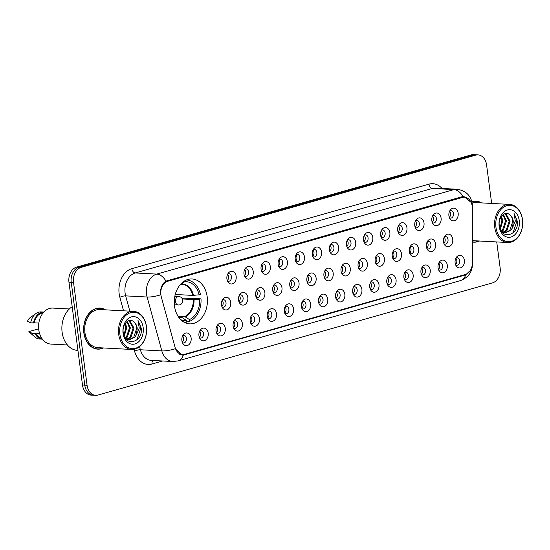<?xml version="1.0" encoding="UTF-8"?>
<svg xmlns="http://www.w3.org/2000/svg" width="550" height="550" viewBox="0 0 550 550"><rect width="100%" height="100%" fill="white"/><g stroke="black" fill="none" stroke-linecap="round" stroke-linejoin="round"><path stroke-width="0.82" d="M174.515 306.061A22.474 16.569 93.1 0 0 189.654 323.861A22.474 16.569 93.1 0 0 207.192 296.773A22.474 16.569 93.1 0 0 192.06 278.974A22.474 16.569 93.1 0 0 174.515 306.061M208.202 333.135A6.359 4.689 -86.9 0 1 205.748 339.989A6.359 4.689 -86.9 0 1 200.255 339.089A6.359 4.689 -86.9 0 1 198.956 335.761A6.359 4.689 -86.9 0 1 200.771 329.484A6.359 4.689 -86.9 0 1 208.202 333.135M199.506 337.789A3.816 2.812 93.1 0 0 200.516 338.106A3.816 2.812 93.1 0 0 203.493 333.506A3.816 2.812 93.1 0 0 200.922 330.481A3.816 2.812 93.1 0 0 199.891 330.694M225.28 328.274A6.359 4.689 -86.9 0 1 222.826 335.129A6.359 4.689 -86.9 0 1 217.333 334.228A6.359 4.689 -86.9 0 1 216.033 330.907A6.359 4.689 -86.9 0 1 217.848 324.624A6.359 4.689 -86.9 0 1 225.28 328.274M216.583 332.936A3.816 2.812 93.1 0 0 217.594 333.252A3.816 2.812 93.1 0 0 220.571 328.653A3.816 2.812 93.1 0 0 217.999 325.627A3.816 2.812 93.1 0 0 216.968 325.834M242.357 323.421A6.359 4.689 -86.9 0 1 239.903 330.275A6.359 4.689 -86.9 0 1 234.41 329.374A6.359 4.689 -86.9 0 1 233.111 326.054A6.359 4.689 -86.9 0 1 234.926 319.77A6.359 4.689 -86.9 0 1 242.357 323.421M233.661 328.075A3.816 2.812 93.1 0 0 234.671 328.391A3.816 2.812 93.1 0 0 237.648 323.792A3.816 2.812 93.1 0 0 235.077 320.774A3.816 2.812 93.1 0 0 234.046 320.98M259.435 318.567A6.359 4.689 -86.9 0 1 256.981 325.421A6.359 4.689 -86.9 0 1 251.488 324.514A6.359 4.689 -86.9 0 1 250.188 321.193A6.359 4.689 -86.9 0 1 252.003 314.916A6.359 4.689 -86.9 0 1 259.435 318.567M250.738 323.221A3.816 2.812 93.1 0 0 251.749 323.538A3.816 2.812 93.1 0 0 254.726 318.938A3.816 2.812 93.1 0 0 252.154 315.913A3.816 2.812 93.1 0 0 251.116 316.119M276.512 313.706A6.359 4.689 -86.9 0 1 274.058 320.561A6.359 4.689 -86.9 0 1 268.565 319.66A6.359 4.689 -86.9 0 1 267.266 316.339A6.359 4.689 -86.9 0 1 269.081 310.056A6.359 4.689 -86.9 0 1 276.512 313.706M267.816 318.368A3.816 2.812 93.1 0 0 268.826 318.684A3.816 2.812 93.1 0 0 271.803 314.077A3.816 2.812 93.1 0 0 269.232 311.059A3.816 2.812 93.1 0 0 268.194 311.266M293.59 308.853A6.359 4.689 -86.9 0 1 291.136 315.707A6.359 4.689 -86.9 0 1 285.643 314.806A6.359 4.689 -86.9 0 1 284.343 311.479A6.359 4.689 -86.9 0 1 286.158 305.202A6.359 4.689 -86.9 0 1 293.59 308.853M284.893 313.507A3.816 2.812 93.1 0 0 285.904 313.823A3.816 2.812 93.1 0 0 288.881 309.224A3.816 2.812 93.1 0 0 286.309 306.199A3.816 2.812 93.1 0 0 285.271 306.405M310.668 303.992A6.359 4.689 -86.9 0 1 308.213 310.846A6.359 4.689 -86.9 0 1 302.72 309.946A6.359 4.689 -86.9 0 1 301.421 306.625A6.359 4.689 -86.9 0 1 303.236 300.341A6.359 4.689 -86.9 0 1 310.668 303.992M301.971 308.653A3.816 2.812 93.1 0 0 302.981 308.969A3.816 2.812 93.1 0 0 305.958 304.37A3.816 2.812 93.1 0 0 303.387 301.345A3.816 2.812 93.1 0 0 302.349 301.551M327.745 299.138A6.359 4.689 -86.9 0 1 325.291 305.993A6.359 4.689 -86.9 0 1 319.798 305.092A6.359 4.689 -86.9 0 1 318.498 301.771A6.359 4.689 -86.9 0 1 320.313 295.488A6.359 4.689 -86.9 0 1 327.745 299.138M319.048 303.793A3.816 2.812 93.1 0 0 320.059 304.109A3.816 2.812 93.1 0 0 323.036 299.509A3.816 2.812 93.1 0 0 320.464 296.491A3.816 2.812 93.1 0 0 319.426 296.697M344.822 294.284A6.359 4.689 -86.9 0 1 342.368 301.139A6.359 4.689 -86.9 0 1 336.875 300.231A6.359 4.689 -86.9 0 1 335.576 296.911A6.359 4.689 -86.9 0 1 337.391 290.634A6.359 4.689 -86.9 0 1 344.822 294.284M336.126 298.939A3.816 2.812 93.1 0 0 337.136 299.255A3.816 2.812 93.1 0 0 340.113 294.656A3.816 2.812 93.1 0 0 337.542 291.631A3.816 2.812 93.1 0 0 336.504 291.837M361.9 289.424A6.359 4.689 -86.9 0 1 359.446 296.278A6.359 4.689 -86.9 0 1 353.953 295.377A6.359 4.689 -86.9 0 1 352.653 292.057A6.359 4.689 -86.9 0 1 354.468 285.773A6.359 4.689 -86.9 0 1 361.9 289.424M353.203 294.085A3.816 2.812 93.1 0 0 354.214 294.401A3.816 2.812 93.1 0 0 357.191 289.795A3.816 2.812 93.1 0 0 354.619 286.777A3.816 2.812 93.1 0 0 353.581 286.983M378.978 284.57A6.359 4.689 -86.9 0 1 376.523 291.424A6.359 4.689 -86.9 0 1 371.03 290.524A6.359 4.689 -86.9 0 1 369.731 287.196A6.359 4.689 -86.9 0 1 371.546 280.919A6.359 4.689 -86.9 0 1 378.978 284.57M370.281 289.224A3.816 2.812 93.1 0 0 371.291 289.541A3.816 2.812 93.1 0 0 374.268 284.941A3.816 2.812 93.1 0 0 371.697 281.916A3.816 2.812 93.1 0 0 370.659 282.123M396.055 279.709A6.359 4.689 -86.9 0 1 393.601 286.564A6.359 4.689 -86.9 0 1 388.107 285.663A6.359 4.689 -86.9 0 1 386.808 282.343A6.359 4.689 -86.9 0 1 388.623 276.059A6.359 4.689 -86.9 0 1 396.055 279.709M387.358 284.371A3.816 2.812 93.1 0 0 388.369 284.687A3.816 2.812 93.1 0 0 391.346 280.087A3.816 2.812 93.1 0 0 388.774 277.062A3.816 2.812 93.1 0 0 387.736 277.269M413.132 274.856A6.359 4.689 -86.9 0 1 410.678 281.71A6.359 4.689 -86.9 0 1 405.185 280.809A6.359 4.689 -86.9 0 1 403.886 277.489A6.359 4.689 -86.9 0 1 405.701 271.205A6.359 4.689 -86.9 0 1 413.132 274.856M404.436 279.51A3.816 2.812 93.1 0 0 405.446 279.826A3.816 2.812 93.1 0 0 408.423 275.227A3.816 2.812 93.1 0 0 405.852 272.209A3.816 2.812 93.1 0 0 404.814 272.415M430.21 270.002A6.359 4.689 -86.9 0 1 427.756 276.856A6.359 4.689 -86.9 0 1 422.263 275.949A6.359 4.689 -86.9 0 1 420.963 272.628A6.359 4.689 -86.9 0 1 422.778 266.351A6.359 4.689 -86.9 0 1 430.21 270.002M421.513 274.656A3.816 2.812 93.1 0 0 422.524 274.972A3.816 2.812 93.1 0 0 425.501 270.373A3.816 2.812 93.1 0 0 422.929 267.348A3.816 2.812 93.1 0 0 421.891 267.554M447.288 265.141A6.359 4.689 -86.9 0 1 444.833 271.996A6.359 4.689 -86.9 0 1 439.34 271.095A6.359 4.689 -86.9 0 1 438.041 267.774A6.359 4.689 -86.9 0 1 439.856 261.491A6.359 4.689 -86.9 0 1 447.288 265.141M438.591 269.803A3.816 2.812 93.1 0 0 439.594 270.119A3.816 2.812 93.1 0 0 442.578 265.512A3.816 2.812 93.1 0 0 440.007 262.494A3.816 2.812 93.1 0 0 438.969 262.701M464.365 260.288A6.359 4.689 -86.9 0 1 461.911 267.142A6.359 4.689 -86.9 0 1 456.418 266.241A6.359 4.689 -86.9 0 1 455.118 262.914A6.359 4.689 -86.9 0 1 456.933 256.637A6.359 4.689 -86.9 0 1 464.365 260.288M455.668 264.942A3.816 2.812 93.1 0 0 456.672 265.258A3.816 2.812 93.1 0 0 459.656 260.659A3.816 2.812 93.1 0 0 457.084 257.634A3.816 2.812 93.1 0 0 456.046 257.84M191.125 337.989A6.359 4.689 -86.9 0 1 188.671 344.843A6.359 4.689 -86.9 0 1 183.178 343.942A6.359 4.689 -86.9 0 1 181.878 340.622A6.359 4.689 -86.9 0 1 183.693 334.338A6.359 4.689 -86.9 0 1 191.125 337.989M182.428 342.65A3.816 2.812 93.1 0 0 183.439 342.966A3.816 2.812 93.1 0 0 186.416 338.36A3.816 2.812 93.1 0 0 183.844 335.342A3.816 2.812 93.1 0 0 182.813 335.548M230.718 302.301A6.359 4.689 -86.9 0 1 228.264 309.148A6.359 4.689 -86.9 0 1 222.771 308.248A6.359 4.689 -86.9 0 1 221.471 304.927A6.359 4.689 -86.9 0 1 223.286 298.65A6.359 4.689 -86.9 0 1 230.718 302.301M222.021 306.955A3.816 2.812 93.1 0 0 223.032 307.271A3.816 2.812 93.1 0 0 226.009 302.672A3.816 2.812 93.1 0 0 223.438 299.647A3.816 2.812 93.1 0 0 222.406 299.853M247.796 297.44A6.359 4.689 -86.9 0 1 245.341 304.294A6.359 4.689 -86.9 0 1 239.848 303.394A6.359 4.689 -86.9 0 1 238.549 300.073A6.359 4.689 -86.9 0 1 240.364 293.789A6.359 4.689 -86.9 0 1 247.796 297.44M239.099 302.094A3.816 2.812 93.1 0 0 240.109 302.411A3.816 2.812 93.1 0 0 243.086 297.811A3.816 2.812 93.1 0 0 240.515 294.793A3.816 2.812 93.1 0 0 239.477 294.999M264.873 292.586A6.359 4.689 -86.9 0 1 262.419 299.441A6.359 4.689 -86.9 0 1 256.926 298.533A6.359 4.689 -86.9 0 1 255.626 295.212A6.359 4.689 -86.9 0 1 257.441 288.936A6.359 4.689 -86.9 0 1 264.873 292.586M256.176 297.241A3.816 2.812 93.1 0 0 257.187 297.557A3.816 2.812 93.1 0 0 260.164 292.957A3.816 2.812 93.1 0 0 257.593 289.933A3.816 2.812 93.1 0 0 256.554 290.139M281.951 287.726A6.359 4.689 -86.9 0 1 279.496 294.58A6.359 4.689 -86.9 0 1 274.003 293.679A6.359 4.689 -86.9 0 1 272.704 290.359A6.359 4.689 -86.9 0 1 274.519 284.075A6.359 4.689 -86.9 0 1 281.951 287.726M273.254 292.387A3.816 2.812 93.1 0 0 274.264 292.703A3.816 2.812 93.1 0 0 277.241 288.097A3.816 2.812 93.1 0 0 274.67 285.079A3.816 2.812 93.1 0 0 273.632 285.285M299.028 282.872A6.359 4.689 -86.9 0 1 296.574 289.726A6.359 4.689 -86.9 0 1 291.081 288.826A6.359 4.689 -86.9 0 1 289.781 285.498A6.359 4.689 -86.9 0 1 291.596 279.221A6.359 4.689 -86.9 0 1 299.028 282.872M290.331 287.526A3.816 2.812 93.1 0 0 291.342 287.843A3.816 2.812 93.1 0 0 294.319 283.243A3.816 2.812 93.1 0 0 291.748 280.218A3.816 2.812 93.1 0 0 290.709 280.431M316.106 278.011A6.359 4.689 -86.9 0 1 313.651 284.866A6.359 4.689 -86.9 0 1 308.158 283.965A6.359 4.689 -86.9 0 1 306.859 280.644A6.359 4.689 -86.9 0 1 308.674 274.361A6.359 4.689 -86.9 0 1 316.106 278.011M307.409 282.673A3.816 2.812 93.1 0 0 308.419 282.989A3.816 2.812 93.1 0 0 311.396 278.389A3.816 2.812 93.1 0 0 308.825 275.364A3.816 2.812 93.1 0 0 307.787 275.571M333.183 273.157A6.359 4.689 -86.9 0 1 330.729 280.012A6.359 4.689 -86.9 0 1 325.236 279.111A6.359 4.689 -86.9 0 1 323.936 275.791A6.359 4.689 -86.9 0 1 325.751 269.507A6.359 4.689 -86.9 0 1 333.183 273.157M324.486 277.812A3.816 2.812 93.1 0 0 325.497 278.128A3.816 2.812 93.1 0 0 328.474 273.529A3.816 2.812 93.1 0 0 325.903 270.511A3.816 2.812 93.1 0 0 324.864 270.717M350.261 268.304A6.359 4.689 -86.9 0 1 347.806 275.158A6.359 4.689 -86.9 0 1 342.313 274.251A6.359 4.689 -86.9 0 1 341.014 270.93A6.359 4.689 -86.9 0 1 342.829 264.653A6.359 4.689 -86.9 0 1 350.261 268.304M341.564 272.958A3.816 2.812 93.1 0 0 342.574 273.274A3.816 2.812 93.1 0 0 345.551 268.675A3.816 2.812 93.1 0 0 342.98 265.65A3.816 2.812 93.1 0 0 341.942 265.856M367.338 263.443A6.359 4.689 -86.9 0 1 364.884 270.298A6.359 4.689 -86.9 0 1 359.391 269.397A6.359 4.689 -86.9 0 1 358.091 266.076A6.359 4.689 -86.9 0 1 359.906 259.793A6.359 4.689 -86.9 0 1 367.338 263.443M358.641 268.104A3.816 2.812 93.1 0 0 359.652 268.421A3.816 2.812 93.1 0 0 362.629 263.814A3.816 2.812 93.1 0 0 360.058 260.796A3.816 2.812 93.1 0 0 359.019 261.002M384.416 258.589A6.359 4.689 -86.9 0 1 381.961 265.444A6.359 4.689 -86.9 0 1 376.468 264.543A6.359 4.689 -86.9 0 1 375.169 261.216A6.359 4.689 -86.9 0 1 376.984 254.939A6.359 4.689 -86.9 0 1 384.416 258.589M375.719 263.244A3.816 2.812 93.1 0 0 376.729 263.56A3.816 2.812 93.1 0 0 379.706 258.961A3.816 2.812 93.1 0 0 377.135 255.936A3.816 2.812 93.1 0 0 376.097 256.142M401.493 253.729A6.359 4.689 -86.9 0 1 399.039 260.583A6.359 4.689 -86.9 0 1 393.546 259.683A6.359 4.689 -86.9 0 1 392.246 256.362A6.359 4.689 -86.9 0 1 394.061 250.078A6.359 4.689 -86.9 0 1 401.493 253.729M392.796 258.39A3.816 2.812 93.1 0 0 393.807 258.706A3.816 2.812 93.1 0 0 396.784 254.107A3.816 2.812 93.1 0 0 394.212 251.082A3.816 2.812 93.1 0 0 393.174 251.288M418.571 248.875A6.359 4.689 -86.9 0 1 416.116 255.729A6.359 4.689 -86.9 0 1 410.623 254.829A6.359 4.689 -86.9 0 1 409.324 251.508A6.359 4.689 -86.9 0 1 411.139 245.224A6.359 4.689 -86.9 0 1 418.571 248.875M409.874 253.529A3.816 2.812 93.1 0 0 410.884 253.846A3.816 2.812 93.1 0 0 413.861 249.246A3.816 2.812 93.1 0 0 411.29 246.228A3.816 2.812 93.1 0 0 410.252 246.434M435.648 244.021A6.359 4.689 -86.9 0 1 433.194 250.876A6.359 4.689 -86.9 0 1 427.701 249.968A6.359 4.689 -86.9 0 1 426.401 246.647A6.359 4.689 -86.9 0 1 428.216 240.371A6.359 4.689 -86.9 0 1 435.648 244.021M426.951 248.676A3.816 2.812 93.1 0 0 427.955 248.992A3.816 2.812 93.1 0 0 430.939 244.393A3.816 2.812 93.1 0 0 428.368 241.367A3.816 2.812 93.1 0 0 427.329 241.574M452.726 239.161A6.359 4.689 -86.9 0 1 450.271 246.015A6.359 4.689 -86.9 0 1 444.778 245.114A6.359 4.689 -86.9 0 1 443.479 241.794A6.359 4.689 -86.9 0 1 445.294 235.51A6.359 4.689 -86.9 0 1 452.726 239.161M444.029 243.822A3.816 2.812 93.1 0 0 445.033 244.138A3.816 2.812 93.1 0 0 448.016 239.532A3.816 2.812 93.1 0 0 445.445 236.514A3.816 2.812 93.1 0 0 444.407 236.72M236.156 276.32A6.359 4.689 -86.9 0 1 233.702 283.174A6.359 4.689 -86.9 0 1 228.209 282.267A6.359 4.689 -86.9 0 1 226.909 278.946A6.359 4.689 -86.9 0 1 228.724 272.669A6.359 4.689 -86.9 0 1 236.156 276.32M227.459 280.974A3.816 2.812 93.1 0 0 228.47 281.291A3.816 2.812 93.1 0 0 231.447 276.691A3.816 2.812 93.1 0 0 228.876 273.666A3.816 2.812 93.1 0 0 227.837 273.873M253.234 271.459A6.359 4.689 -86.9 0 1 250.779 278.314A6.359 4.689 -86.9 0 1 245.286 277.413A6.359 4.689 -86.9 0 1 243.987 274.093A6.359 4.689 -86.9 0 1 245.802 267.809A6.359 4.689 -86.9 0 1 253.234 271.459M244.537 276.114A3.816 2.812 93.1 0 0 245.548 276.43A3.816 2.812 93.1 0 0 248.524 271.831A3.816 2.812 93.1 0 0 245.953 268.812A3.816 2.812 93.1 0 0 244.915 269.019M270.311 266.606A6.359 4.689 -86.9 0 1 267.857 273.46A6.359 4.689 -86.9 0 1 262.364 272.553A6.359 4.689 -86.9 0 1 261.064 269.232A6.359 4.689 -86.9 0 1 262.879 262.955A6.359 4.689 -86.9 0 1 270.311 266.606M261.614 271.26A3.816 2.812 93.1 0 0 262.625 271.576A3.816 2.812 93.1 0 0 265.602 266.977A3.816 2.812 93.1 0 0 263.031 263.952A3.816 2.812 93.1 0 0 261.993 264.158M287.389 261.745A6.359 4.689 -86.9 0 1 284.934 268.599A6.359 4.689 -86.9 0 1 279.441 267.699A6.359 4.689 -86.9 0 1 278.142 264.378A6.359 4.689 -86.9 0 1 279.957 258.094A6.359 4.689 -86.9 0 1 287.389 261.745M278.692 266.406A3.816 2.812 93.1 0 0 279.702 266.722A3.816 2.812 93.1 0 0 282.679 262.123A3.816 2.812 93.1 0 0 280.108 259.098A3.816 2.812 93.1 0 0 279.07 259.304M304.466 256.891A6.359 4.689 -86.9 0 1 302.012 263.746A6.359 4.689 -86.9 0 1 296.519 262.845A6.359 4.689 -86.9 0 1 295.219 259.518A6.359 4.689 -86.9 0 1 297.034 253.241A6.359 4.689 -86.9 0 1 304.466 256.891M295.769 261.546A3.816 2.812 93.1 0 0 296.78 261.862A3.816 2.812 93.1 0 0 299.757 257.262A3.816 2.812 93.1 0 0 297.186 254.238A3.816 2.812 93.1 0 0 296.147 254.451M321.544 252.038A6.359 4.689 -86.9 0 1 319.089 258.885A6.359 4.689 -86.9 0 1 313.596 257.984A6.359 4.689 -86.9 0 1 312.297 254.664A6.359 4.689 -86.9 0 1 314.112 248.387A6.359 4.689 -86.9 0 1 321.544 252.038M312.847 256.692A3.816 2.812 93.1 0 0 313.857 257.008A3.816 2.812 93.1 0 0 316.834 252.409A3.816 2.812 93.1 0 0 314.263 249.384A3.816 2.812 93.1 0 0 313.225 249.59M338.621 247.177A6.359 4.689 -86.9 0 1 336.167 254.031A6.359 4.689 -86.9 0 1 330.674 253.131A6.359 4.689 -86.9 0 1 329.374 249.81A6.359 4.689 -86.9 0 1 331.189 243.526A6.359 4.689 -86.9 0 1 338.621 247.177M329.924 251.831A3.816 2.812 93.1 0 0 330.935 252.147A3.816 2.812 93.1 0 0 333.912 247.548A3.816 2.812 93.1 0 0 331.341 244.53A3.816 2.812 93.1 0 0 330.303 244.736M355.699 242.323A6.359 4.689 -86.9 0 1 353.244 249.178A6.359 4.689 -86.9 0 1 347.751 248.27A6.359 4.689 -86.9 0 1 346.452 244.949A6.359 4.689 -86.9 0 1 348.267 238.673A6.359 4.689 -86.9 0 1 355.699 242.323M347.002 246.978A3.816 2.812 93.1 0 0 348.012 247.294A3.816 2.812 93.1 0 0 350.989 242.694A3.816 2.812 93.1 0 0 348.418 239.669A3.816 2.812 93.1 0 0 347.38 239.876M372.776 237.462A6.359 4.689 -86.9 0 1 370.322 244.317A6.359 4.689 -86.9 0 1 364.829 243.416A6.359 4.689 -86.9 0 1 363.529 240.096A6.359 4.689 -86.9 0 1 365.344 233.812A6.359 4.689 -86.9 0 1 372.776 237.462M364.079 242.124A3.816 2.812 93.1 0 0 365.09 242.44A3.816 2.812 93.1 0 0 368.067 237.834A3.816 2.812 93.1 0 0 365.496 234.816A3.816 2.812 93.1 0 0 364.457 235.022M389.854 232.609A6.359 4.689 -86.9 0 1 387.399 239.463A6.359 4.689 -86.9 0 1 381.906 238.562A6.359 4.689 -86.9 0 1 380.607 235.235A6.359 4.689 -86.9 0 1 382.422 228.958A6.359 4.689 -86.9 0 1 389.854 232.609M381.157 237.263A3.816 2.812 93.1 0 0 382.168 237.579A3.816 2.812 93.1 0 0 385.144 232.98A3.816 2.812 93.1 0 0 382.573 229.955A3.816 2.812 93.1 0 0 381.535 230.168M406.931 227.748A6.359 4.689 -86.9 0 1 404.477 234.603A6.359 4.689 -86.9 0 1 398.984 233.702A6.359 4.689 -86.9 0 1 397.684 230.381A6.359 4.689 -86.9 0 1 399.499 224.097A6.359 4.689 -86.9 0 1 406.931 227.748M398.234 232.409A3.816 2.812 93.1 0 0 399.245 232.726A3.816 2.812 93.1 0 0 402.222 228.126A3.816 2.812 93.1 0 0 399.651 225.101A3.816 2.812 93.1 0 0 398.612 225.308M424.009 222.894A6.359 4.689 -86.9 0 1 421.554 229.749A6.359 4.689 -86.9 0 1 416.061 228.848A6.359 4.689 -86.9 0 1 414.762 225.528A6.359 4.689 -86.9 0 1 416.577 219.244A6.359 4.689 -86.9 0 1 424.009 222.894M415.312 227.549A3.816 2.812 93.1 0 0 416.322 227.865A3.816 2.812 93.1 0 0 419.299 223.266A3.816 2.812 93.1 0 0 416.728 220.248A3.816 2.812 93.1 0 0 415.69 220.454M441.086 218.041A6.359 4.689 -86.9 0 1 438.632 224.895A6.359 4.689 -86.9 0 1 433.139 223.988A6.359 4.689 -86.9 0 1 431.839 220.667A6.359 4.689 -86.9 0 1 433.654 214.39A6.359 4.689 -86.9 0 1 441.086 218.041M432.389 222.695A3.816 2.812 93.1 0 0 433.393 223.011A3.816 2.812 93.1 0 0 436.377 218.412A3.816 2.812 93.1 0 0 433.806 215.387A3.816 2.812 93.1 0 0 432.768 215.593M458.164 213.18A6.359 4.689 -86.9 0 1 455.709 220.034A6.359 4.689 -86.9 0 1 450.216 219.134A6.359 4.689 -86.9 0 1 448.917 215.813A6.359 4.689 -86.9 0 1 450.732 209.529A6.359 4.689 -86.9 0 1 458.164 213.18M449.467 217.841A3.816 2.812 93.1 0 0 450.471 218.157A3.816 2.812 93.1 0 0 453.454 213.551A3.816 2.812 93.1 0 0 450.883 210.533A3.816 2.812 93.1 0 0 449.845 210.739M199.657 331.127A3.816 2.812 -86.9 0 1 200.633 333.355A3.816 2.812 -86.9 0 1 199.327 337.329M216.734 326.274A3.816 2.812 -86.9 0 1 217.711 328.494A3.816 2.812 -86.9 0 1 216.404 332.475M233.812 321.42A3.816 2.812 -86.9 0 1 234.788 323.641A3.816 2.812 -86.9 0 1 233.482 327.614M250.889 316.559A3.816 2.812 -86.9 0 1 251.866 318.787A3.816 2.812 -86.9 0 1 250.559 322.761M267.967 311.706A3.816 2.812 -86.9 0 1 268.943 313.926A3.816 2.812 -86.9 0 1 267.637 317.907M285.044 306.845A3.816 2.812 -86.9 0 1 286.021 309.072A3.816 2.812 -86.9 0 1 284.714 313.046M302.122 301.991A3.816 2.812 -86.9 0 1 303.098 304.212A3.816 2.812 -86.9 0 1 301.792 308.192M319.199 297.131A3.816 2.812 -86.9 0 1 320.176 299.358A3.816 2.812 -86.9 0 1 318.869 303.332M336.277 292.277A3.816 2.812 -86.9 0 1 337.253 294.504A3.816 2.812 -86.9 0 1 335.947 298.478M353.354 287.423A3.816 2.812 -86.9 0 1 354.331 289.644A3.816 2.812 -86.9 0 1 353.024 293.624M370.432 282.562A3.816 2.812 -86.9 0 1 371.408 284.79A3.816 2.812 -86.9 0 1 370.102 288.764M387.509 277.709A3.816 2.812 -86.9 0 1 388.486 279.929A3.816 2.812 -86.9 0 1 387.179 283.91M404.587 272.848A3.816 2.812 -86.9 0 1 405.563 275.076A3.816 2.812 -86.9 0 1 404.257 279.049M421.664 267.994A3.816 2.812 -86.9 0 1 422.641 270.222A3.816 2.812 -86.9 0 1 421.334 274.196M438.742 263.141A3.816 2.812 -86.9 0 1 439.718 265.361A3.816 2.812 -86.9 0 1 438.412 269.342M455.819 258.28A3.816 2.812 -86.9 0 1 456.796 260.507A3.816 2.812 -86.9 0 1 455.489 264.481M182.579 335.988A3.816 2.812 -86.9 0 1 183.556 338.209A3.816 2.812 -86.9 0 1 182.249 342.189M222.173 300.293A3.816 2.812 -86.9 0 1 223.149 302.514A3.816 2.812 -86.9 0 1 221.843 306.494M239.25 295.439A3.816 2.812 -86.9 0 1 240.226 297.66A3.816 2.812 -86.9 0 1 238.92 301.634M256.327 290.579A3.816 2.812 -86.9 0 1 257.304 292.806A3.816 2.812 -86.9 0 1 255.998 296.78M273.405 285.725A3.816 2.812 -86.9 0 1 274.381 287.946A3.816 2.812 -86.9 0 1 273.075 291.926M290.482 280.864A3.816 2.812 -86.9 0 1 291.459 283.092A3.816 2.812 -86.9 0 1 290.153 287.066M307.56 276.011A3.816 2.812 -86.9 0 1 308.536 278.231A3.816 2.812 -86.9 0 1 307.23 282.212M324.637 271.157A3.816 2.812 -86.9 0 1 325.614 273.377A3.816 2.812 -86.9 0 1 324.308 277.351M341.715 266.296A3.816 2.812 -86.9 0 1 342.691 268.524A3.816 2.812 -86.9 0 1 341.385 272.498M358.793 261.442A3.816 2.812 -86.9 0 1 359.769 263.663A3.816 2.812 -86.9 0 1 358.462 267.644M375.87 256.582A3.816 2.812 -86.9 0 1 376.846 258.809A3.816 2.812 -86.9 0 1 375.54 262.783M392.947 251.728A3.816 2.812 -86.9 0 1 393.924 253.949A3.816 2.812 -86.9 0 1 392.618 257.929M410.025 246.867A3.816 2.812 -86.9 0 1 411.001 249.095A3.816 2.812 -86.9 0 1 409.695 253.069M427.103 242.014A3.816 2.812 -86.9 0 1 428.079 244.241A3.816 2.812 -86.9 0 1 426.772 248.215M444.18 237.16A3.816 2.812 -86.9 0 1 445.156 239.381A3.816 2.812 -86.9 0 1 443.85 243.361M227.611 274.312A3.816 2.812 -86.9 0 1 228.587 276.533A3.816 2.812 -86.9 0 1 227.281 280.514M244.688 269.459A3.816 2.812 -86.9 0 1 245.664 271.679A3.816 2.812 -86.9 0 1 244.358 275.653M261.766 264.598A3.816 2.812 -86.9 0 1 262.742 266.826A3.816 2.812 -86.9 0 1 261.436 270.799M278.843 259.744A3.816 2.812 -86.9 0 1 279.819 261.965A3.816 2.812 -86.9 0 1 278.513 265.946M295.921 254.884A3.816 2.812 -86.9 0 1 296.897 257.111A3.816 2.812 -86.9 0 1 295.591 261.085M312.998 250.03A3.816 2.812 -86.9 0 1 313.974 252.251A3.816 2.812 -86.9 0 1 312.668 256.231M330.076 245.176A3.816 2.812 -86.9 0 1 331.052 247.397A3.816 2.812 -86.9 0 1 329.746 251.371M347.153 240.316A3.816 2.812 -86.9 0 1 348.129 242.543A3.816 2.812 -86.9 0 1 346.823 246.517M364.231 235.462A3.816 2.812 -86.9 0 1 365.207 237.683A3.816 2.812 -86.9 0 1 363.901 241.663M381.308 230.601A3.816 2.812 -86.9 0 1 382.284 232.829A3.816 2.812 -86.9 0 1 380.978 236.803M398.386 225.748A3.816 2.812 -86.9 0 1 399.362 227.968A3.816 2.812 -86.9 0 1 398.056 231.949M415.463 220.894A3.816 2.812 -86.9 0 1 416.439 223.114A3.816 2.812 -86.9 0 1 415.133 227.088M432.541 216.033A3.816 2.812 -86.9 0 1 433.517 218.261A3.816 2.812 -86.9 0 1 432.211 222.234M449.618 211.179A3.816 2.812 -86.9 0 1 450.594 213.4A3.816 2.812 -86.9 0 1 449.288 217.381M161.267 296.746A11.454 8.442 -86.9 0 1 160.889 294.841A11.454 8.442 -86.9 0 1 167.736 281.277L462.426 197.471A11.454 8.442 -86.9 0 1 464.516 197.237A11.454 8.442 -86.9 0 1 472.354 208.278L472.381 262.907A11.454 8.442 -86.9 0 1 465.403 274.484L184.518 354.365A11.454 8.442 -86.9 0 1 182.435 354.606A11.454 8.442 -86.9 0 1 175.106 347.449L161.267 296.746M105.469 309.843A20.57 15.166 93.1 0 0 99.901 308.055A20.57 15.166 93.1 0 0 83.847 332.846A20.57 15.166 93.1 0 0 97.701 349.133A20.57 15.166 93.1 0 0 103.427 347.957M96.559 349.016A20.57 15.166 93.1 0 0 97.591 348.92M472.478 242.041A20.57 15.166 93.1 0 0 473.77 242.186A20.57 15.166 93.1 0 0 479.497 241.01M472.629 242.069A20.57 15.166 93.1 0 0 473.66 241.972M470.388 270.387L465.754 274.78L464.771 275.124L183.274 355.114A14.843 9.721 -105.9 0 1 177.932 360.931L172.686 361.522A16.961 12.506 -86.9 0 1 161.831 350.914L147.125 297.021A14.843 4.111 -15.3 0 0 160.566 294.841L160.442 293.157C160.545 287.471 162.381 283.456 165.942 281.105L461.794 196.817L464.007 196.591L471.096 202.345M95.638 395.347L91.059 395.106A12.726 9.378 93.1 0 1 82.493 385.027L68.956 282.198A12.726 9.378 93.1 0 1 76.567 267.128L471.13 154.914A12.726 9.378 93.1 0 1 473.447 154.653L475.736 154.777A12.726 9.378 93.1 0 0 473.419 155.038L78.856 267.245A12.726 9.378 93.1 0 0 71.246 282.315L84.782 385.151A12.726 9.378 93.1 0 0 93.349 395.223A12.726 9.378 93.1 0 1 84.782 385.151L71.246 282.315A12.726 9.378 93.1 0 1 78.856 267.245L473.419 155.038A12.726 9.378 93.1 0 1 475.736 154.777L478.026 154.894A12.726 9.378 93.1 0 0 475.709 155.162L81.146 267.369A12.726 9.378 93.1 0 0 73.535 282.439L87.072 385.275A12.726 9.378 93.1 0 0 95.638 395.347A12.726 9.378 93.1 0 0 97.955 395.086L492.525 282.872A12.726 9.378 93.1 0 0 500.136 267.802L496.726 241.931M183.274 355.114L182.229 355.156L175.223 348.748A14.843 4.111 -15.3 0 1 161.831 350.914L140.374 349.766A16.961 12.506 93.1 0 0 151.229 360.374L172.686 361.522M181.864 354.578L180.317 354.956M481.539 202.895A20.57 15.166 93.1 0 0 475.97 201.107A20.57 15.166 93.1 0 0 471.879 201.644M491.659 203.438L486.592 164.972A12.726 9.378 93.1 0 0 478.026 154.894M475.839 201.314A20.57 15.166 93.1 0 0 474.822 201.107M99.77 308.261A20.57 15.166 93.1 0 0 98.752 308.055M146.389 326.666A18.239 13.447 93.1 0 0 130.783 312.606A18.239 13.447 93.1 0 0 119.879 334.207A18.239 13.447 93.1 0 0 135.479 348.267A18.239 13.447 93.1 0 0 146.389 326.666M146.431 326.459A19.085 14.073 93.1 0 0 133.581 311.348A19.085 14.073 93.1 0 0 118.69 334.352A19.085 14.073 93.1 0 0 131.539 349.463A19.085 14.073 93.1 0 0 146.431 326.459M133.581 311.348L99.818 309.54A19.085 14.073 93.1 0 0 84.927 332.544A19.085 14.073 93.1 0 0 97.776 347.655L131.539 349.463M105.036 309.822A20.357 15.008 93.1 0 0 99.887 308.268A20.357 15.008 93.1 0 0 84.006 332.805A20.357 15.008 93.1 0 0 97.708 348.927A20.357 15.008 93.1 0 0 102.994 347.93M72.188 306.749A22.901 16.885 93.1 0 0 62.123 332.255A22.901 16.885 93.1 0 0 77.543 350.391L77.935 350.412M69.334 308.969L52.841 308.082A18.026 13.289 93.1 0 0 38.775 329.808A18.026 13.289 93.1 0 0 50.916 344.08L67.403 344.967M125.427 323.207L126.748 327.738L124.224 336.229M124.926 323.95L125.84 327.69L123.894 335.383M127.325 321.386L130.377 327.938L127.359 337.012L125.544 338.484M126.864 321.716L129.47 327.882L126.452 336.964L125.208 338.058M128.886 320.643L130.068 321.035L134.014 328.13L130.989 337.205L127.311 339.453M128.569 320.746L129.154 320.987L133.107 328.082L130.082 337.157L126.864 339.268M125.455 338.415L129.106 339.824L134.626 337.397L136.428 334.737L137.239 328.302C136.826 325.483 135.713 323.352 133.904 321.901C135.554 323.393 136.503 325.518 136.737 328.274L133.719 337.349L128.652 339.783M133.904 321.901C129.119 317.103 121.832 324.431 123.234 332.564C124.767 347.277 142.629 342.719 141.398 328.515L137.974 320.354L139.239 328.061L136.428 334.737M123.083 333.293A13.826 10.196 93.1 0 0 134.908 343.956A13.826 10.196 93.1 0 0 143.179 327.58A13.826 10.196 93.1 0 0 131.354 316.917A13.826 10.196 93.1 0 0 123.083 333.293M39.552 333.41L35.571 333.197A12.726 9.378 93.1 0 0 41.759 338.229M38.493 328.886L28.868 331.623A8.484 6.256 93.1 0 0 29.459 332.221L34.774 336.909A13.571 10.003 93.1 0 0 39.71 339.02L42.419 339.164A13.571 10.003 93.1 0 1 34.898 333.389L32.038 333.231A13.571 10.003 93.1 0 0 34.774 336.909M32.038 333.231L28.868 331.623M35.571 333.197L34.898 333.389M43.12 312.923A12.726 9.378 93.1 0 0 34.203 322.829L38.837 323.077M33.529 323.022A13.571 10.003 93.1 0 1 43.869 312.063L41.161 311.919A13.571 10.003 93.1 0 0 36.032 313.493L30.243 317.584A8.484 6.256 93.1 0 0 27.5 321.255L30.669 322.871L34.203 322.829M36.032 313.493A13.571 10.003 93.1 0 0 30.669 322.871M137.974 320.354L140.903 327.779L136.936 339.852M522.459 219.718A18.239 13.447 93.1 0 0 506.853 205.659A18.239 13.447 93.1 0 0 495.949 227.26A18.239 13.447 93.1 0 0 511.548 241.319A18.239 13.447 93.1 0 0 522.459 219.718M522.5 219.512A19.085 14.073 93.1 0 0 509.651 204.401A19.085 14.073 93.1 0 0 494.759 227.404A19.085 14.073 93.1 0 0 507.609 242.516A19.085 14.073 93.1 0 0 522.5 219.512M509.651 204.401L475.888 202.593A19.085 14.073 93.1 0 0 472.189 203.053M481.106 202.867A20.357 15.008 93.1 0 0 475.956 201.321A20.357 15.008 93.1 0 0 471.928 201.843M501.497 216.26L502.817 220.791L500.294 229.281M500.995 217.002L501.909 220.742L499.964 228.436M503.394 214.438L506.447 220.983L503.429 230.065L501.614 231.536M502.934 214.768L505.539 220.935L502.521 230.01L501.284 231.11M504.955 213.696L506.138 214.087L510.084 221.183L507.059 230.258L503.381 232.499M504.639 213.799L505.23 214.039L509.176 221.134L506.151 230.209L502.934 232.32M501.524 231.468L505.175 232.87L510.696 230.45L512.497 227.789L513.308 221.354C512.896 218.536 511.782 216.404 509.974 214.954C511.631 216.446 512.572 218.563 512.806 221.327L509.788 230.402L504.721 232.829M509.974 214.954C505.189 210.155 497.901 217.484 499.304 225.617C500.837 240.329 518.698 235.771 517.474 221.561L514.044 213.407L515.309 221.107L512.497 227.789M499.152 226.346A13.826 10.196 93.1 0 0 510.978 237.009A13.826 10.196 93.1 0 0 519.255 220.633A13.826 10.196 93.1 0 0 507.423 209.969A13.826 10.196 93.1 0 0 499.152 226.346M472.471 241.828A20.357 15.008 93.1 0 0 473.777 241.972A20.357 15.008 93.1 0 0 479.064 240.982M472.471 240.542A19.085 14.073 93.1 0 0 473.846 240.708L507.609 242.516M514.044 213.407L516.973 220.832L513.006 232.904M181.83 298.072L201.025 298.836A21.203 15.634 93.1 0 1 189.674 321.317L189.447 319.564A19.422 14.321 93.1 0 0 199.726 299.207L193.311 299.558L182.401 298.973M178.014 316.216L184.718 316.573L189.447 319.564M180.751 319.681A19.422 14.321 93.1 0 0 186.361 320.444L182.263 317.68L178.784 317.302M175.251 294.47L192.761 295.412L200.482 294.69A21.203 15.634 93.1 0 0 186.553 279.95A21.203 15.634 93.1 0 0 186.498 279.95L186.553 279.95M189.674 321.317L186.457 321.145M184.284 322.3L184.229 322.3A21.203 15.634 93.1 0 0 184.284 322.3A21.203 15.634 93.1 0 0 186.594 322.19L186.361 320.444M199.176 295.061A19.422 14.321 93.1 0 0 184.477 281.813L184.374 281.043M199.726 299.207L201.025 298.836M184.477 281.813L181.046 284.171A16.823 12.402 93.1 0 1 193.511 295.405M462.426 197.471L459.965 197.34M167.736 281.277L165.811 281.174M123.551 310.812L119.866 297.303A21.203 15.634 -86.9 0 1 131.842 268.654L429 184.147A4.242 2.777 -105.9 0 0 432.403 188.451L135.245 272.951A16.961 12.506 93.1 0 0 125.104 293.047A16.961 12.506 93.1 0 0 125.668 295.873L129.834 311.149M429 184.147A21.203 15.634 -86.9 0 1 442.001 188.444M435.497 188.093A16.961 12.506 93.1 0 0 432.403 188.451L453.86 189.599A16.961 12.506 -86.9 0 1 456.954 189.241L435.497 188.093M119.866 297.303A4.242 1.176 164.7 0 1 125.668 295.873L147.125 297.021A16.961 12.506 -86.9 0 1 146.561 294.195A16.961 12.506 -86.9 0 1 156.709 274.106A14.843 9.721 74.1 0 1 165.942 281.105M463.1 196.597A14.843 9.721 -105.9 0 0 453.86 189.599L156.709 274.106L135.245 272.951A4.242 2.777 -105.9 0 1 131.842 268.654M465.754 274.78A14.843 9.721 74.1 0 1 460.412 280.596L177.932 360.931M472.319 264.275A14.843 0.736 -0 0 0 472.484 264.165C472.223 272.174 468.201 277.654 460.412 280.596M472.216 206.236A14.843 0.736 -0 0 0 472.457 206.106L472.484 264.165M162.656 360.986L152.006 364.011A21.203 15.634 -86.9 0 1 134.571 351.196L134.056 349.291M475.709 155.162L471.13 154.914M81.146 267.369L76.567 267.128M73.535 282.439L68.956 282.198M87.072 385.275L82.493 385.027M139.528 346.658L140.374 349.766A4.242 1.176 164.7 0 0 134.571 351.196M153.003 360.463A4.242 2.777 -105.9 0 0 152.006 364.011M464.771 275.124L463.416 275.055M184.209 354.915L181.239 354.757M184.718 316.573A16.624 12.258 93.1 0 0 193.311 299.558M178.729 317.288L180.159 317.494A16.624 12.258 93.1 0 0 181.631 317.453M185.343 316.807A16.823 12.402 93.1 0 0 194.061 299.551M178.819 317.412A16.823 12.402 93.1 0 0 182.263 317.68M192.761 295.412A16.624 12.258 93.1 0 0 181.94 284.295A16.624 12.258 93.1 0 0 180.744 284.309M174.377 304.782L178.324 304.996A4.242 3.128 -86.9 0 1 175.471 301.634A4.242 3.128 -86.9 0 1 178.008 296.615A4.242 3.128 -86.9 0 1 178.778 296.526L174.831 296.312M182.435 354.606L179.774 354.461M464.516 197.237L461.003 197.044M472.457 206.106L472.306 203.809C470.8 195.387 465.678 190.527 456.954 189.241M97.721 308.151L99.887 308.268M95.542 348.81L97.708 348.927M473.791 201.204L475.956 201.321M472.478 241.904L473.777 241.972M181.94 284.295L180.627 284.329M178.324 304.996A4.242 4.242 0 0 0 182.765 300.286A4.242 4.242 0 0 0 178.778 296.526"/></g></svg>
